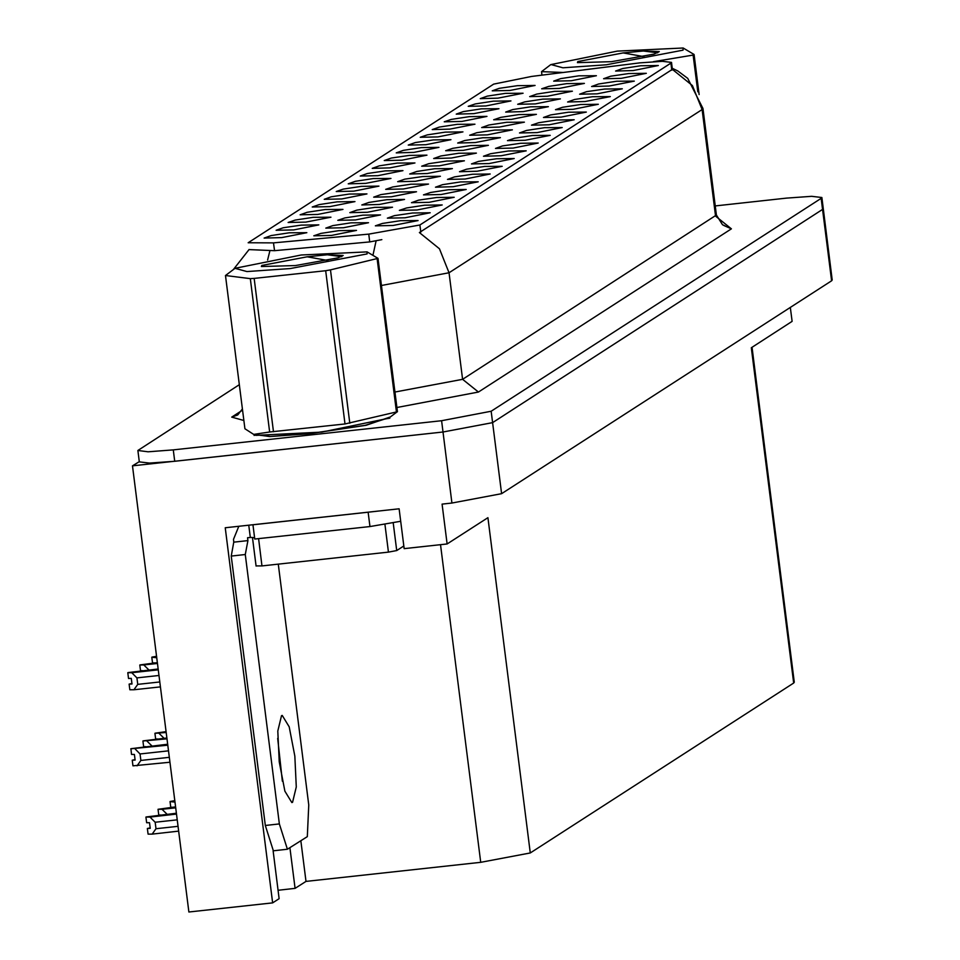 <?xml version="1.0" encoding="UTF-8"?>
<svg xmlns="http://www.w3.org/2000/svg" width="960" height="960" viewBox="0 0 960 960"><rect width="100%" height="100%" fill="white"/><g stroke="black" fill="none" stroke-linecap="round" stroke-linejoin="round"><path stroke-width="1.44" d="M496.56 158.724L478.548 161.448L471.468 163.932L489.096 163.536L514.212 158.532L496.56 158.724M337.26 201.828L319.248 204.564L312.18 207.048L329.796 206.652L354.912 201.648L337.26 201.828M472.548 174.216L454.524 176.94L447.456 179.424L465.084 179.028L490.188 174.036L472.548 174.216M421.32 147.612L403.308 150.336L396.24 152.82L413.856 152.424L438.972 147.42L421.32 147.612M374.844 207.42L356.82 210.144L349.752 212.628L367.38 212.232L392.484 207.228L374.844 207.42M556.596 119.988L538.584 122.724L531.516 125.208L549.132 124.812L574.248 119.808L556.596 119.988M481.368 108.876L463.344 111.612L456.276 114.096L473.904 113.688L499.008 108.696L481.368 108.876M445.344 132.12L427.32 134.844L420.252 137.328L437.868 136.932L462.984 131.928L445.344 132.12M398.82 191.94L380.808 194.676L373.74 197.16L391.356 196.764L416.472 191.76L398.82 191.94M580.62 104.496L562.596 107.232L555.528 109.716L573.156 109.32L598.26 104.316L580.62 104.496M301.236 225.072L283.224 227.796L276.156 230.28L293.772 229.884L318.888 224.88L301.236 225.072M518.76 114.576L500.736 117.312L493.668 119.796L511.296 119.4L536.4 114.396L518.76 114.576M458.796 153.264L440.772 155.988L433.704 158.472L451.332 158.076L476.436 153.072L458.796 153.264M505.38 93.384L487.368 96.12L480.288 98.604L497.916 98.196L523.032 93.204L505.38 93.384M397.308 163.104L379.284 165.828L372.216 168.312L389.844 167.916L414.948 162.912L397.308 163.104M338.856 230.628L320.844 233.352L313.776 235.836L331.392 235.44L356.508 230.448L338.856 230.628M532.584 135.48L514.572 138.216L507.504 140.7L525.12 140.304L550.236 135.3L532.584 135.48M457.344 124.368L439.332 127.104L432.264 129.588L449.88 129.18L474.996 124.188L457.344 124.368M530.748 106.848L512.736 109.572L505.668 112.056L523.284 111.66L548.4 106.656L530.748 106.848M470.784 145.524L452.772 148.26L445.704 150.744L463.32 150.336L488.436 145.344L470.784 145.524M592.62 96.756L574.608 99.48L567.54 101.964L585.156 101.568L610.272 96.564L592.62 96.756M410.82 184.212L392.808 186.936L385.728 189.42L403.356 189.024L428.472 184.02L410.82 184.212M434.808 168.732L416.784 171.468L409.716 173.952L427.344 173.556L452.448 168.552L434.808 168.732M616.644 81.264L598.62 83.988L591.552 86.472L609.18 86.076L634.284 81.072L616.644 81.264M494.772 130.056L476.76 132.78L469.68 135.264L487.308 134.868L512.424 129.864L494.772 130.056M448.524 189.708L430.512 192.444L423.444 194.916L441.06 194.52L466.176 189.528L448.524 189.708M289.236 232.812L271.212 235.548L264.144 238.032L281.772 237.636L306.876 232.632L289.236 232.812M400.5 220.692L382.476 223.428L375.408 225.9L393.036 225.504L418.14 220.512L400.5 220.692M554.736 91.368L536.724 94.104L529.656 96.588L547.272 96.18L572.388 91.188L554.736 91.368M349.272 194.088L331.26 196.812L324.192 199.296L341.808 198.9L366.924 193.896L349.272 194.088M506.76 122.316L488.748 125.052L481.68 127.524L499.296 127.128L524.412 122.136L506.76 122.316M446.796 161.004L428.784 163.728L421.716 166.212L439.332 165.816L464.448 160.812L446.796 161.004M484.548 166.464L466.536 169.2L459.468 171.684L477.084 171.288L502.2 166.284L484.548 166.464M325.26 209.58L307.236 212.304L300.168 214.788L317.796 214.392L342.9 209.388L325.26 209.58M412.5 212.952L394.488 215.676L387.42 218.16L405.036 217.764L430.152 212.76L412.5 212.952M566.736 83.628L548.712 86.364L541.644 88.848L559.26 88.452L584.376 83.448L566.736 83.628M424.512 205.2L406.5 207.936L399.42 210.408L417.048 210.012L442.164 205.02L424.512 205.2M373.284 178.596L355.272 181.32L348.204 183.804L365.82 183.408L390.936 178.404L373.284 178.596M508.572 150.972L490.548 153.708L483.48 156.192L501.108 155.796L526.212 150.792L508.572 150.972M433.332 139.86L415.32 142.596L408.24 145.08L425.868 144.684L450.984 139.68L433.332 139.86M386.832 199.68L368.82 202.416L361.752 204.9L379.368 204.492L404.484 199.5L386.832 199.68M568.608 112.248L550.596 114.972L543.528 117.456L561.144 117.06L586.26 112.056L568.608 112.248M493.368 101.136L475.356 103.86L468.288 106.344L485.904 105.948L511.02 100.944L493.368 101.136M542.748 99.108L524.724 101.832L517.656 104.316L535.284 103.92L560.388 98.916L542.748 99.108M460.536 181.968L442.524 184.692L435.444 187.176L453.072 186.78L478.188 181.776L460.536 181.968M361.284 186.336L343.26 189.072L336.192 191.556L353.82 191.16L378.924 186.156L361.284 186.336M520.572 143.232L502.56 145.956L495.492 148.44L513.108 148.044L538.224 143.04L520.572 143.232M350.856 222.888L332.832 225.624L325.764 228.108L343.392 227.712L368.496 222.708L350.856 222.888M385.296 170.844L367.284 173.58L360.216 176.064L377.832 175.668L402.948 170.664L385.296 170.844M436.524 197.46L418.5 200.184L411.432 202.668L429.06 202.272L454.164 197.268L436.524 197.46M409.32 155.352L391.296 158.088L384.228 160.572L401.844 160.176L426.96 155.172L409.32 155.352M362.844 215.16L344.832 217.884L337.764 220.368L355.38 219.972L380.496 214.968L362.844 215.16M544.596 127.74L526.572 130.464L519.504 132.948L537.132 132.552L562.236 127.548L544.596 127.74M482.784 137.784L464.76 140.52L457.692 143.004L475.308 142.608L500.424 137.604L482.784 137.784M604.632 89.004L586.62 91.74L579.552 94.224L597.168 93.828L622.284 88.824L604.632 89.004M422.808 176.472L404.796 179.208L397.728 181.68L415.344 181.284L440.46 176.292L422.808 176.472M469.356 116.628L451.344 119.352L444.264 121.836L461.892 121.44L487.008 116.436L469.356 116.628M313.248 217.32L295.236 220.056L288.168 222.54L305.784 222.144L330.9 217.14L313.248 217.32M639.72 62.916L531.624 76.392L493.656 84.072L248.208 242.772L273.516 242.88L368.784 234.156L419.916 225.036L670.932 63.108L671.52 62.376L662.376 61.272L639.72 62.916M139.296 461.664L132.516 465.888L442.98 432.06L492.588 422.652L823.272 208.944L492.588 422.652L442.98 432.06L174.66 461.304L149.484 463.128L139.32 461.892L137.892 450.528L148.044 451.752L173.22 449.928L441.54 420.696L491.148 411.288L821.184 198.384L821.844 197.58L811.68 196.344L786.504 198.168L715.272 205.932M273.06 850.788L279.12 898.668L272.592 902.88L225.216 527.808L399.132 508.848L404.16 548.628L447.144 543.948L442.116 504.168L451.956 503.1L501.564 493.692L831.6 280.788L832.248 279.972L821.844 197.58M752.004 347.292L794.316 682.224L793.656 683.04L530.304 852.912L487.944 517.62L447.144 543.948M790.344 307.404L792.108 321.42L751.308 347.748L793.656 683.04M272.592 902.88L188.868 912L132.516 465.888M530.304 852.912L480.696 862.32L305.94 881.364L300.816 840.78M305.94 881.364L295.044 888.396L289.908 847.812M278.052 890.244L295.044 888.396M621.18 78.336L646.296 73.332L628.644 73.512L610.632 76.248L603.564 78.732L621.18 78.336M633.192 70.584L658.308 65.58L640.656 65.772L622.644 68.496L615.576 70.98L633.192 70.584M571.26 80.712L596.376 75.708L578.724 75.9L560.712 78.624L553.632 81.108L571.26 80.712M509.928 90.456L535.032 85.452L517.392 85.644L499.368 88.368L492.3 90.852L509.928 90.456M253.428 434.316L269.64 436.596L309.924 433.68L366.156 425.232L390.228 417.048M672.264 68.256L677.748 70.932L687.72 78.324L702.96 108.504L702.096 109.596L692.46 85.584L672.372 69.348L419.364 232.548L439.464 248.784L449.088 272.796L381.456 285.504M381.828 239.664L369.768 241.896L274.5 250.632L249.06 249.564M239.304 384.708L137.892 450.528M158.22 669.396L127.8 672.708L128.472 678.432L131.304 678.384L132.024 684.06L129.18 684.108L131.952 683.52M158.988 675.468L136.956 677.868L137.784 684.396L159.816 681.996M158.16 668.952L127.896 672.648L158.208 669.348M137.784 684.396L133.884 689.736L129.9 689.796L129.18 684.108M127.752 672.744L131.724 672.684L136.956 677.868M158.268 669.792L131.724 672.684M133.884 689.736L160.428 686.844M168.504 750.816L140.064 753.912L140.892 760.452L169.332 757.344M135.072 759.564L132.3 760.152L133.02 765.84L169.944 762.192M167.676 744.3L131.016 748.692L167.736 744.744L130.92 748.752L131.58 754.476L134.412 754.428L135.132 760.116L132.3 760.152M130.86 748.788L167.784 745.14M134.844 748.728L140.064 753.912M140.892 760.452L136.992 765.78M176.4 813.288L146.136 816.996L176.448 813.684M156.012 828.744L152.112 834.072L148.14 834.144L147.42 828.456L150.252 828.408L149.544 822.732L146.7 822.768L145.98 817.092L149.964 817.032L155.184 822.216L156.012 828.744L178.044 826.344M176.46 813.744L145.98 817.092M150.192 827.868L147.42 828.456M152.112 834.072L178.656 831.18M149.964 817.032L176.508 814.14M177.228 819.816L155.184 822.216M157.356 662.592L139.908 664.896L157.416 662.988M157.416 663.048L139.752 664.992L143.736 664.932L148.884 669.96M142.56 670.644L140.472 670.68L139.752 664.992M157.464 663.444L143.736 664.932M156.564 656.304L151.92 657.156L156.612 656.64M156.612 656.7L151.764 657.252L156.744 657.732M154.572 662.904L152.484 662.94L151.764 657.252M156.66 657.084L155.748 657.192M145.668 746.7L143.592 746.724L142.872 741.048L166.98 738.792M146.844 740.988L151.992 746.004M166.932 738.396L142.872 741.048M166.884 737.94L143.028 740.94L166.932 738.336M157.68 738.948L155.592 738.984L154.884 733.296L166.188 732.432M158.856 733.236L164.004 738.264M166.128 732.048L154.884 733.296M166.08 731.592L155.028 733.2L166.128 731.988M175.596 806.94L158.148 809.244L175.644 807.336M160.8 814.992L158.712 815.028L157.992 809.34L161.976 809.28L167.112 814.308M175.656 807.396L157.992 809.34M161.976 809.28L175.704 807.78M174.804 800.64L170.148 801.504L174.84 800.988M172.8 807.252L170.724 807.276L170.004 801.6L174.984 802.08M174.852 801.036L170.004 801.6M173.976 801.54L174.9 801.432M551.016 64.512L562.92 67.752L606.288 64.764L683.076 50.124L683.136 48L617.232 51.12L551.016 64.512M550.716 64.728L541.512 71.616L541.956 75.096M563.256 72.432L541.512 71.616M623.364 64.908L583.764 69.864M697.788 91.788L693.156 55.092L653.364 61.68M693.156 55.092L694.032 54.516L699.084 94.512M577.8 61.596L577.392 62.664L611.4 61.668L653.964 54.084L659.22 51.624L643.368 50.964L623.148 52.932L577.8 61.596M623.148 52.932L643.992 56.652M683.136 48L694.032 54.516M657.708 52.776L643.368 50.964M389.736 418.308L389.628 417.492L365.364 425.304L310.044 433.596L270.468 436.476L254.112 434.616L254.208 435.432M256.224 565.872L261.996 565.908L388.428 552.132L396.696 550.56L403.824 545.976M252.624 537.456L254.604 537.792M292.5 802.344L296.232 786.972L294.864 756.132L289.164 726.876L282.276 715.416L281.556 715.68L277.836 731.064L279.192 761.904L284.904 791.16L291.78 802.62L292.5 802.344M277.68 738.384L282.336 781.176M278.292 564.132L308.712 804.96L307.32 836.58L287.448 849.276L279.348 823.896L245.316 554.532L231.276 556.056L233.82 542.124L233.46 539.28L238.776 526.332M245.316 554.532L247.872 540.6L247.512 537.756L250.32 537.444L248.772 525.24M287.448 849.276L273.396 850.812L265.308 825.432L231.276 556.056M376.236 511.344L253.236 524.748M368.16 512.34L369.96 526.548L400.692 521.232M247.872 540.6L233.82 542.124M252.972 524.892L254.76 539.1L369.96 526.548M252.564 537.504L250.32 537.444M235.02 268.368L246.912 271.596L290.292 268.608L367.068 253.98L367.128 251.844L301.224 254.976L235.02 268.368M234.708 268.572L225.504 275.46L244.872 428.772L253.668 434.424L269.664 431.952L345.048 423.984L397.392 411.684L378.024 258.36L330.42 269.904L349.788 423.228M269.664 431.952L250.296 278.64L225.504 275.46M250.296 278.64L254.16 278.448L273.528 431.772M345.048 423.984L325.68 270.66L254.16 278.448M325.68 270.66L330.42 269.904M253.668 434.424L255.768 435.3L321.672 432.168L388.452 418.356M261.792 265.452L261.396 266.508L295.404 265.512L337.956 257.928L343.212 255.468L327.36 254.808L307.14 256.776L261.792 265.452M307.14 256.776L327.996 260.496M396.516 412.248L377.148 258.936M367.128 251.844L378.024 258.36M341.712 256.632L327.36 254.808M831.6 280.788L821.184 198.384M501.564 493.692L491.148 411.288M451.956 503.1L441.54 420.696M480.696 862.32L440.568 544.668M273.516 242.88L274.5 250.632M368.784 234.156L369.768 241.896M419.916 225.036L420.816 232.116M670.932 63.108L671.82 70.188M723.828 225.492L731.4 228.828L478.392 392.028L462.552 379.356L716.424 215.064L722.52 224.784L725.196 225.984M478.392 392.028L396.876 407.58M394.92 392.052L462.552 379.356L449.088 272.796L702.096 109.596L715.548 216.144L731.4 228.828M269.904 250.812L267.564 260.016M376.128 240.9L373.044 254.7M243.828 420.504L231.756 417.072L241.548 410.76M173.22 449.928L174.66 461.304M242.376 408.96L237.756 414.948L231.756 417.072M388.428 552.132L384.948 524.544M396.696 550.56L393.228 523.056M261.996 565.908L258.564 538.68M279.348 823.896L265.308 825.432M671.52 62.376L672.396 69.36M249.06 249.504L233.424 269.532M702.96 108.504L716.424 215.064M256.104 566.004L252.516 537.6M388.2 418.572L397.344 411.72"/></g></svg>
